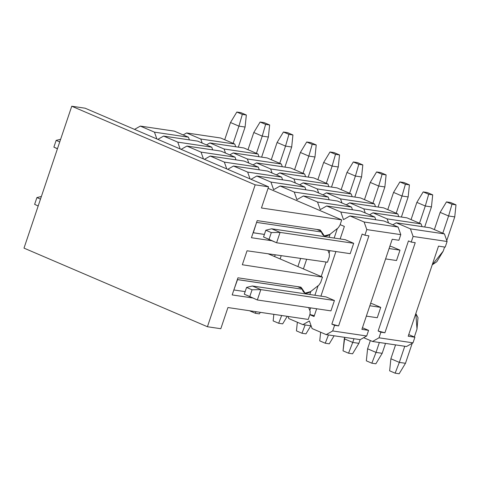 <?xml version="1.0" encoding="UTF-8"?>
<svg xmlns="http://www.w3.org/2000/svg" width="480" height="480" viewBox="0 0 480 480"><rect width="100%" height="100%" fill="white"/><g stroke="black" fill="none" stroke-linecap="round" stroke-linejoin="round"><path stroke-width="0.72" d="M24 248.124L71.754 106.23L85.134 108.21L268.566 186.822L261.438 207.99L268.566 186.822L255.18 184.836L207.426 326.736L220.812 328.716L227.934 307.542L220.812 328.716L207.426 326.736L24 248.124L207.426 326.736L255.18 184.836L71.754 106.23L24 248.124M237.942 277.812L232.182 294.93L237.942 277.812L300.894 287.142L302.022 288.564C303.27 293.532 306.12 294.558 310.578 291.63L318.972 285.048L320.676 282.468L322.482 277.098L242.334 264.75L247.038 250.788L242.334 264.75L322.482 277.098L268.08 253.782L322.482 277.098L320.676 282.468L318.972 285.048L310.578 291.63L305.07 293.124L302.022 288.558L297.552 286.644L302.022 288.564L300.894 287.142L237.942 277.812M257.196 220.608L251.43 237.72L257.196 220.608L320.148 229.932L321.276 231.354C322.524 236.328 325.374 237.348 329.832 234.426L338.22 227.838L339.93 225.258L341.736 219.888L261.438 207.99L341.736 219.888L268.062 188.31L341.736 219.888L339.93 225.258L338.22 227.838L329.832 234.426L324.324 235.914L321.276 231.354L316.806 229.434L321.276 231.354L320.148 229.932L257.196 220.608M308.232 319.44L227.934 307.542L308.232 319.44L310.044 314.07L310.152 311.25L308.664 307.578L310.152 311.25L310.044 314.07L308.232 319.44M252.654 297.966L232.182 294.93L252.654 297.966M247.038 250.788L327.486 262.23L329.292 256.86L329.406 254.046L327.912 250.368L329.406 254.046L329.292 256.86L327.486 262.23L247.038 250.788M271.908 240.756L251.43 237.72L271.908 240.756M71.754 106.23L255.18 184.836L268.566 186.822L85.134 108.21L71.754 106.23M331.836 324.144L334.59 325.32L338.604 325.914L331.836 324.144L338.604 325.914L368.922 235.824L338.604 325.914L334.59 325.32L331.836 324.144L362.154 234.048L331.836 324.144M309.828 314.712L314.046 316.518L309.828 314.712M314.328 315.678L309.894 314.514L314.328 315.678M362.154 234.048L364.908 235.23L366.804 229.596L364.11 222L349.986 215.952L343.506 219.618L340.818 212.022L326.694 205.968L320.214 209.634L317.52 202.038L303.396 195.984L296.916 199.65L294.228 192.054L280.104 186L273.624 189.666L270.93 182.07L256.806 176.016L251.01 179.298L256.806 176.016L270.93 182.07L273.624 189.666L280.104 186L294.228 192.054L296.916 199.65L303.396 195.984L317.52 202.038L320.214 209.634L326.694 205.968L340.818 212.022L343.506 219.618L349.986 215.952L364.11 222L366.804 229.596L364.908 235.23L368.922 235.824L364.908 235.23L362.154 234.048M250.044 178.884L247.638 172.086L233.514 166.032L227.712 169.314L233.514 166.032L247.638 172.086L250.044 178.884M226.752 168.9L224.34 162.102L210.216 156.048L204.42 159.33L210.216 156.048L224.34 162.102L226.752 168.9M203.454 158.916L201.048 152.118L186.924 146.064L181.122 149.346L186.924 146.064L201.048 152.118L203.454 158.916M180.162 148.932L177.75 142.134L163.626 136.08L157.824 139.362L163.626 136.08L177.75 142.134L180.162 148.932M156.864 138.948L154.458 132.15L140.334 126.096L134.532 129.378L140.334 126.096L154.458 132.15L156.864 138.948M288.036 316.446L288.792 318.582L302.916 324.636L309.396 320.97L312.09 328.566L326.214 334.62L332.694 330.954L334.59 325.32L332.694 330.954L326.214 334.62L312.09 328.566L309.396 320.97L302.916 324.636L311.13 325.854L302.916 324.636L288.792 318.582L288.036 316.446M309.804 310.404L310.656 307.872L309.804 310.404M314.904 295.254L318.114 285.72L314.904 295.254M321.198 276.546L326.088 262.032L321.198 276.546M329.058 253.194L329.91 250.662L329.058 253.194M334.158 238.05L337.368 228.51L334.158 238.05M340.146 224.616L344.364 226.428L340.152 238.938L344.364 226.428L340.146 224.616M335.91 251.55L320.904 296.142L335.91 251.55M316.656 308.76L314.046 316.518L316.656 308.76M325.998 296.898L334.434 300.516L330.948 310.878L334.434 300.516L325.998 296.898L252.39 285.996L246.558 287.436L244.284 294.192L249.792 296.55L252.066 289.794L246.558 287.436L252.066 289.794L249.792 296.55L244.284 294.192L257.34 299.976L249.792 296.55L257.34 299.976L260.832 289.614L252.066 289.794L260.832 289.614L252.39 285.996L260.832 289.614L334.434 300.516L260.832 289.614L257.34 299.976L244.284 294.192L246.558 287.436L252.39 285.996L325.998 296.898M345.252 239.694L353.688 243.306L350.202 253.668L353.688 243.306L345.252 239.694L271.644 228.786L265.812 230.226L263.538 236.982L269.04 239.34L271.314 232.584L265.812 230.226L271.314 232.584L280.08 232.404L271.644 228.786L280.08 232.404L276.594 242.766L263.538 236.982L265.812 230.226L271.644 228.786L345.252 239.694M297.906 266.562L300.648 258.414L297.906 266.562M306.654 259.266L303.408 268.92L306.654 259.266M310.842 291.426L309.804 294.504L310.842 291.426M330.09 234.222L329.058 237.294L330.09 234.222M274.608 256.578L275.208 254.796L274.608 256.578M281.22 255.648L280.11 258.936L281.22 255.648M392.208 239.274L361.89 329.364L368.58 330.36L362.442 327.726L368.58 330.36L366.69 335.988L360.204 339.654L326.214 334.62L360.204 339.654L366.69 335.988L332.694 330.954L366.69 335.988L368.58 330.36L361.89 329.364L392.208 239.274L398.904 240.264L400.794 234.636L366.804 229.596L400.794 234.636L398.106 227.04L364.11 222L398.106 227.04L383.982 220.986L349.986 215.952L383.982 220.986L398.106 227.04L400.794 234.636L398.904 240.264L392.208 239.274M174.324 131.136L188.448 137.19L189.408 139.902L188.448 137.19L154.458 132.15L188.448 137.19L174.324 131.136L140.334 126.096L174.324 131.136M197.622 141.12L211.746 147.168L212.706 149.886L211.746 147.168L177.75 142.134L211.746 147.168L197.622 141.12L163.626 136.08L197.622 141.12M220.914 151.104L235.038 157.152L235.998 159.87L235.038 157.152L201.048 152.118L235.038 157.152L220.914 151.104L186.924 146.064L220.914 151.104M244.212 161.082L258.336 167.136L259.296 169.854L258.336 167.136L224.34 162.102L258.336 167.136L244.212 161.082L210.216 156.048L244.212 161.082M267.504 171.066L281.628 177.12L282.594 179.838L281.628 177.12L247.638 172.086L281.628 177.12L267.504 171.066L233.514 166.032L267.504 171.066M290.802 181.05L304.926 187.104L305.886 189.816L304.926 187.104L270.93 182.07L304.926 187.104L290.802 181.05L256.806 176.016L290.802 181.05M314.094 191.034L328.218 197.088L329.184 199.8L328.218 197.088L294.228 192.054L328.218 197.088L314.094 191.034L280.104 186L314.094 191.034M337.392 201.018L351.516 207.072L352.476 209.784L351.516 207.072L317.52 202.038L351.516 207.072L337.392 201.018L303.396 195.984L337.392 201.018M360.684 211.002L374.808 217.056L375.774 219.768L374.808 217.056L340.818 212.022L374.808 217.056L360.684 211.002L326.694 205.968L360.684 211.002M369.834 305.76L380.742 307.374L369.834 305.76M372.306 303.762L370.596 303.504L372.306 303.762L380.742 307.374L377.256 317.736L366.348 316.122L377.256 317.736L380.742 307.374L372.306 303.762M390.882 358.77L395.556 344.892L390.882 358.77L389.634 370.818L395.136 373.176L389.634 370.818L390.882 358.77L399.324 362.388L405.48 363.3L412.212 343.29L405.48 363.3L399.15 373.77L395.136 373.176L399.324 362.388L390.882 358.77M330.948 310.878L257.34 299.976L330.948 310.878M404.754 346.254L399.324 362.388L404.754 346.254M414.336 336.978L417 329.064L415.83 313.548L417.996 317.67L417 329.064L414.336 336.978M399.324 362.388L395.136 373.176L399.15 373.77L405.48 363.3L399.324 362.388M233.868 289.914L237.354 279.552L302.142 289.2L237.534 279.63L233.868 289.914M367.59 348.786L370.362 340.554L367.59 348.786L366.336 360.834L371.838 363.192L366.336 360.834L367.59 348.786L376.026 352.404L382.182 353.316L385.518 343.404L382.182 353.316L375.858 363.786L371.838 363.192L376.026 352.404L367.59 348.786M245.148 291.636L234.048 289.992L245.148 291.636M379.362 342.492L376.026 352.404L379.362 342.492M376.026 352.404L371.838 363.192L375.858 363.786L382.182 353.316L376.026 352.404M344.292 338.802L344.778 337.368L343.044 350.85L348.546 353.208L343.044 350.85L344.292 338.802L352.734 342.42L358.89 343.332L360.132 339.642L358.89 343.332L352.56 353.802L348.546 353.208L352.734 342.42L344.292 338.802M353.976 338.73L352.734 342.42L353.976 338.73M352.734 342.42L348.546 353.208L352.56 353.802L358.89 343.332L352.734 342.42M334.116 335.79L329.268 343.824L325.248 343.224L319.746 340.866L325.248 343.224L328.458 334.95L325.248 343.224L329.268 343.824L334.116 335.79M320.646 332.232L319.746 340.866L320.646 332.232M310.824 325.806L305.97 333.84L301.956 333.246L296.454 330.882L301.956 333.246L305.166 324.966L301.956 333.246L305.97 333.84L310.824 325.806M297.348 322.248L296.454 330.882L297.348 322.248M287.22 316.326L282.672 323.856L278.658 323.262L273.156 320.904L278.658 323.262L281.67 315.504L278.658 323.262L282.672 323.856L287.22 316.326M273.84 314.346L273.156 320.904L273.84 314.346M260.304 312.342L259.38 313.872L255.366 313.278L249.864 310.92L255.366 313.278L255.978 311.7L255.366 313.278L259.38 313.872L260.304 312.342M40.494 199.122L36.906 197.586L34.632 204.342L38.178 206.004L34.632 204.342L36.906 197.586L40.494 199.122M41.382 196.482L36.906 197.586L41.382 196.482M268.158 239.148L276.594 242.766L268.158 239.148M396.51 260.526L385.602 258.912L396.51 260.526L399.996 250.164L389.088 248.55L399.996 250.164L396.51 260.526M350.202 253.668L276.594 242.766L350.202 253.668M432.222 264.84L443.226 251.13L444.606 247.038L443.226 251.13L436.824 261.72L432.222 264.84M446.778 240.576L454.746 216.894L448.59 215.982L442.794 233.208L448.59 215.982L451.986 204.252L456 204.846L454.746 216.894L446.778 240.576M353.688 243.306L280.08 232.404L271.314 232.584L269.04 239.34L276.594 242.766L280.08 232.404L353.688 243.306M391.56 246.552L389.844 246.3L391.56 246.552L399.996 250.164L391.56 246.552M434.358 229.59L440.154 212.37L448.59 215.982L440.154 212.37L434.358 229.59M450.498 202.488L456 204.846L450.498 202.488L446.484 201.894L451.986 204.252L446.484 201.894L440.154 212.37L446.484 201.894L450.498 202.488M454.746 216.894L456 204.846L451.986 204.252L448.59 215.982L454.746 216.894M256.584 222.426L253.122 232.704L264.402 234.426L253.302 232.782L256.584 222.426M424.686 227.016L431.454 206.916L425.298 206.004L419.502 223.224L425.298 206.004L428.688 194.268L432.702 194.862L431.454 206.916L424.686 227.016M321.396 231.99L256.788 222.42L321.396 231.99M411.066 219.606L416.862 202.386L425.298 206.004L416.862 202.386L411.066 219.606M427.2 192.504L432.702 194.862L427.2 192.504L423.186 191.91L428.688 194.268L423.186 191.91L416.862 202.386L423.186 191.91L427.2 192.504M431.454 206.916L432.702 194.862L428.688 194.268L425.298 206.004L431.454 206.916M401.394 217.032L408.156 196.932L402 196.02L396.204 213.24L402 196.02L405.396 184.284L409.41 184.878L408.156 196.932L401.394 217.032M387.768 209.622L393.564 192.402L402 196.02L393.564 192.402L387.768 209.622M403.908 182.52L409.41 184.878L403.908 182.52L399.894 181.926L405.396 184.284L399.894 181.926L393.564 192.402L399.894 181.926L403.908 182.52M408.156 196.932L409.41 184.878L405.396 184.284L402 196.02L408.156 196.932M378.096 207.048L384.864 186.948L378.708 186.036L372.912 203.256L378.708 186.036L382.098 174.3L386.112 174.9L384.864 186.948L378.096 207.048M364.476 199.638L370.266 182.418L378.708 186.036L370.266 182.418L364.476 199.638M380.61 172.542L386.112 174.9L380.61 172.542L376.596 171.942L382.098 174.3L376.596 171.942L370.266 182.418L376.596 171.942L380.61 172.542M384.864 186.948L386.112 174.9L382.098 174.3L378.708 186.036L384.864 186.948M354.804 197.064L361.566 176.964L355.41 176.052L349.614 193.272L355.41 176.052L358.806 164.322L362.82 164.916L361.566 176.964L354.804 197.064M341.178 189.654L346.974 172.434L355.41 176.052L346.974 172.434L341.178 189.654M357.318 162.558L362.82 164.916L357.318 162.558L353.304 161.964L358.806 164.322L353.304 161.964L346.974 172.434L353.304 161.964L357.318 162.558M361.566 176.964L362.82 164.916L358.806 164.322L355.41 176.052L361.566 176.964M331.506 187.08L338.274 166.98L332.118 166.068L326.322 183.288L332.118 166.068L335.508 154.338L339.522 154.932L338.274 166.98L331.506 187.08M317.88 179.67L323.676 162.45L332.118 166.068L323.676 162.45L317.88 179.67M334.02 152.574L339.522 154.932L334.02 152.574L330.006 151.98L335.508 154.338L330.006 151.98L323.676 162.45L330.006 151.98L334.02 152.574M338.274 166.98L339.522 154.932L335.508 154.338L332.118 166.068L338.274 166.98M308.214 177.096L314.976 156.996L308.82 156.084L303.024 173.304L308.82 156.084L312.216 144.354L316.23 144.948L314.976 156.996L308.214 177.096M294.588 169.686L300.384 152.466L308.82 156.084L300.384 152.466L294.588 169.686M310.728 142.59L316.23 144.948L310.728 142.59L306.708 141.996L312.216 144.354L306.708 141.996L300.384 152.466L306.708 141.996L310.728 142.59M314.976 156.996L316.23 144.948L312.216 144.354L308.82 156.084L314.976 156.996M284.916 167.112L291.684 147.012L285.528 146.1L279.732 163.32L285.528 146.1L288.918 134.37L292.932 134.964L291.684 147.012L284.916 167.112M271.29 159.708L277.086 142.482L285.528 146.1L277.086 142.482L271.29 159.708M287.43 132.606L292.932 134.964L287.43 132.606L283.416 132.012L288.918 134.37L283.416 132.012L277.086 142.482L283.416 132.012L287.43 132.606M291.684 147.012L292.932 134.964L288.918 134.37L285.528 146.1L291.684 147.012M261.624 157.134L268.386 137.028L262.23 136.116L256.434 153.336L262.23 136.116L265.626 124.386L269.64 124.98L268.386 137.028L261.624 157.134M247.998 149.724L253.794 132.504L262.23 136.116L253.794 132.504L247.998 149.724M264.138 122.622L269.64 124.98L264.138 122.622L260.118 122.028L265.626 124.386L260.118 122.028L253.794 132.504L260.118 122.028L264.138 122.622M268.386 137.028L269.64 124.98L265.626 124.386L262.23 136.116L268.386 137.028M56.154 140.376L53.88 147.132L57.468 148.668L53.88 147.132L56.154 140.376L59.742 141.912L56.154 140.376L60.636 139.272L56.154 140.376M57.426 148.794L53.88 147.132L57.426 148.794M238.326 147.15L245.094 127.044L238.932 126.132L233.142 143.352L238.932 126.132L242.328 114.402L246.342 114.996L245.094 127.044L238.326 147.15M224.7 139.74L230.496 122.52L238.932 126.132L230.496 122.52L224.7 139.74M240.84 112.638L246.342 114.996L240.84 112.638L236.826 112.044L242.328 114.402L236.826 112.044L230.496 122.52L236.826 112.044L240.84 112.638M245.094 127.044L246.342 114.996L242.328 114.402L238.932 126.132L245.094 127.044M378.144 331.002L380.892 332.184L384.912 332.778L378.144 331.002L384.912 332.778L415.23 242.682L384.912 332.778L380.892 332.184L378.144 331.002L408.462 240.912L378.144 331.002M408.462 240.912L411.216 242.088L413.112 236.46L410.418 228.864L396.294 222.81L392.82 224.772L396.294 222.81L410.418 228.864L413.112 236.46L411.216 242.088L415.23 242.682L411.216 242.088L408.462 240.912M388.566 222.948L387.126 218.88L373.002 212.826L369.528 214.788L373.002 212.826L387.126 218.88L388.566 222.948M365.268 212.964L363.828 208.896L349.704 202.842L346.23 204.804L349.704 202.842L363.828 208.896L365.268 212.964M341.976 202.98L340.53 198.912L326.406 192.858L322.938 194.826L326.406 192.858L340.53 198.912L341.976 202.98M318.678 193.002L317.238 188.928L303.114 182.874L299.64 184.842L303.114 182.874L317.238 188.928L318.678 193.002M295.386 183.018L293.94 178.944L279.816 172.89L276.348 174.858L279.816 172.89L293.94 178.944L295.386 183.018M272.088 173.034L270.648 168.96L256.524 162.906L253.05 164.874L256.524 162.906L270.648 168.96L272.088 173.034M248.796 163.05L247.35 158.976L233.226 152.928L229.758 154.89L233.226 152.928L247.35 158.976L248.796 163.05M225.498 153.066L224.058 148.992L209.934 142.944L206.46 144.906L209.934 142.944L224.058 148.992L225.498 153.066M202.206 143.082L200.76 139.014L186.636 132.96L183.162 134.922L186.636 132.96L200.76 139.014L202.206 143.082M363.678 337.692L372.516 341.478L379.002 337.812L380.892 332.184L379.002 337.812L372.516 341.478L363.678 337.692M438.516 246.132L408.198 336.228L414.888 337.218L408.75 334.584L414.888 337.218L412.992 342.846L406.512 346.512L372.516 341.478L406.512 346.512L412.992 342.846L379.002 337.812L412.992 342.846L414.888 337.218L408.198 336.228L438.516 246.132L445.206 247.122L447.102 241.494L413.112 236.46L447.102 241.494L444.414 233.898L410.418 228.864L444.414 233.898L430.29 227.844L396.294 222.81L430.29 227.844L444.414 233.898L447.102 241.494L445.206 247.122L438.516 246.132M220.632 137.994L234.756 144.048L235.716 146.76L234.756 144.048L200.76 139.014L234.756 144.048L220.632 137.994L186.636 132.96L220.632 137.994M243.924 147.978L258.048 154.032L259.014 156.744L258.048 154.032L224.058 148.992L258.048 154.032L243.924 147.978L209.934 142.944L243.924 147.978M267.222 157.962L281.346 164.016L282.306 166.728L281.346 164.016L247.35 158.976L281.346 164.016L267.222 157.962L233.226 152.928L267.222 157.962M290.514 167.946L304.638 173.994L305.604 176.712L304.638 173.994L270.648 168.96L304.638 173.994L290.514 167.946L256.524 162.906L290.514 167.946M313.812 177.93L327.936 183.978L328.896 186.696L327.936 183.978L293.94 178.944L327.936 183.978L313.812 177.93L279.816 172.89L313.812 177.93M337.11 187.908L351.228 193.962L352.194 196.68L351.228 193.962L317.238 188.928L351.228 193.962L337.11 187.908L303.114 182.874L337.11 187.908M360.402 197.892L374.526 203.946L375.486 206.664L374.526 203.946L340.53 198.912L374.526 203.946L360.402 197.892L326.406 192.858L360.402 197.892M383.7 207.876L397.824 213.93L398.784 216.642L397.824 213.93L363.828 208.896L397.824 213.93L383.7 207.876L349.704 202.842L383.7 207.876M406.992 217.86L421.116 223.914L422.076 226.626L421.116 223.914L387.126 218.88L421.116 223.914L406.992 217.86L373.002 212.826L406.992 217.86"/></g></svg>

